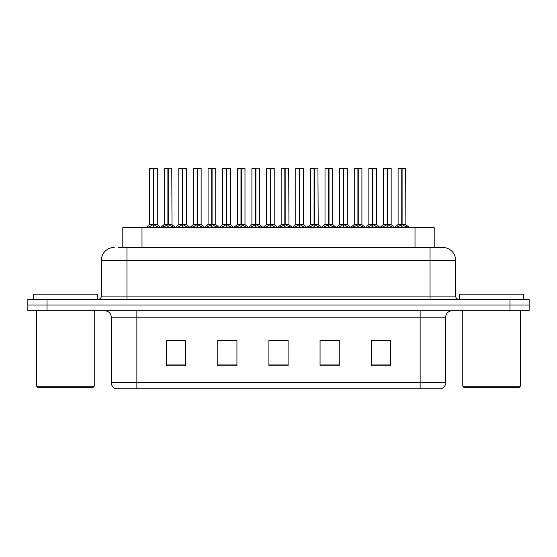 <?xml version="1.0" encoding="UTF-8"?>
<svg xmlns="http://www.w3.org/2000/svg" width="557" height="557" viewBox="0 0 557 557"><rect width="100%" height="100%" fill="white"/><g stroke="black" fill="none" stroke-linecap="round" stroke-linejoin="round"><path stroke-width="0.84" d="M122.812 247.489L122.812 227.667L434.188 227.667L434.188 247.489M445.704 382.659C445.53 385.723 443.992 387.769 441.102 388.8L420.131 388.8L420.131 382.659L445.704 382.659L445.704 317.184A6.392 6.392 0 0 1 452.103 310.792M111.296 382.659L136.869 382.659L136.869 388.8L420.131 388.8L115.898 388.8A6.392 6.392 0 0 1 111.296 382.659L111.296 317.184C110.913 313.299 108.782 311.168 104.897 310.792M47.032 299.283L529.15 299.283L529.15 305.034L27.85 305.034L27.85 310.792L47.032 310.792L47.032 305.034L27.85 305.034L27.85 299.283L47.032 299.283L47.032 305.034L529.15 305.034L529.15 310.792L47.032 310.792M390.394 365.845L390.394 340.264L371.213 340.264L371.213 365.845L390.394 365.845M339.241 365.845L339.241 340.264L320.059 340.264L320.059 365.845L339.241 365.845M185.787 365.845L185.787 340.264L166.606 340.264L166.606 365.845L185.787 365.845M236.941 365.845L236.941 340.264L217.759 340.264L217.759 365.845L236.941 365.845M288.094 365.845L288.094 340.264L268.906 340.264L268.906 365.845L288.094 365.845M382.52 340.397L377.493 340.264M236.349 340.397L231.322 340.264M221.735 340.264L236.941 340.397M177.885 340.397L172.858 340.397M338.67 340.397L333.643 340.397M324.049 340.397L339.241 340.397M280.199 340.264L275.172 340.397M288.094 340.397L268.906 340.397M185.787 340.397L166.606 340.397M390.394 340.397L371.213 340.397M119.003 247.489L442.634 247.489M118.718 247.489L126.961 247.489L126.961 260.279L101.381 260.279L101.381 296.087A3.196 3.196 0 0 1 98.185 299.283M114.171 247.489A12.79 12.79 0 0 0 101.381 260.279M442.829 247.489A12.79 12.79 0 0 1 455.619 260.279L455.619 296.087C455.807 298.023 456.872 299.088 458.815 299.283M162.637 227.667L167.894 224.52L167.894 226.755L168.005 223.83L168.228 224.52L173.485 227.667M167.901 168.2L164.224 168.332L167.901 168.2L164.224 168.332L164.224 224.471L167.894 224.52M168.646 224.722L172.016 224.722L171.772 168.2L168.221 168.2L168.228 224.471L171.897 224.471L168.228 224.471M167.894 168.332L167.894 224.471L164.224 224.471L160.472 227.667M168.221 168.2L168.228 224.52M164.35 168.2L168.228 168.332M170.463 227.667L168.228 226.755M167.894 226.755L165.659 227.667M168.005 168.2L167.894 224.471M148.023 227.667L153.279 224.52L153.279 226.755L153.391 223.83L153.614 224.52L158.863 227.667M149.61 168.332L153.279 168.2L149.61 168.332L149.61 224.471L153.279 224.52M157.283 168.332L153.614 168.332L153.614 224.471L157.283 224.471L157.283 168.332L149.736 168.2M153.614 168.332L157.151 168.2M153.279 168.332L153.279 224.471L149.61 224.471L145.857 227.667M153.607 168.2L153.614 224.52M153.447 224.471L157.276 224.471L154.031 224.722M155.849 227.667L153.614 226.755M153.279 226.755L151.038 227.667M153.279 168.2L153.279 224.471M153.391 168.2L152.165 168.2M92.942 387.519L37.953 387.519L36.671 386.238L94.224 386.238L92.942 387.519M36.671 310.792L36.671 386.238M94.224 310.792L94.224 386.238M97.419 299.283L97.419 294.166L33.476 294.166L33.476 299.283M519.047 387.519L464.058 387.519L462.776 386.238L520.329 386.238L519.047 387.519M462.776 310.792L462.776 386.238M520.329 310.792L520.329 386.238M523.524 299.283L523.524 294.166L459.581 294.166L459.581 299.283M191.873 227.667L197.129 224.52L197.129 226.755L197.241 223.83L197.463 224.52L202.72 227.667M197.136 168.2L193.46 168.332L197.136 168.2L193.46 168.332L193.46 224.471L197.129 224.52M197.463 168.332L201.133 168.332L197.457 168.2L197.463 224.471L201.133 224.471L201.133 168.332L193.585 168.2M197.129 168.332L197.129 224.471L193.46 224.471L193.46 168.332M197.457 168.2L197.463 224.52M199.698 227.667L197.463 226.755M197.129 226.755L194.887 227.667M197.241 168.2L197.129 224.471M221.108 227.667L226.358 224.52L226.358 226.755L226.476 223.83M226.699 168.332L230.368 168.332L226.699 168.332L226.699 224.52L231.949 227.667M226.365 168.2L222.689 168.332L226.365 168.2L222.689 168.332L222.689 224.471L226.358 224.52M222.821 168.2L230.368 168.332L230.368 224.471L226.699 224.471L230.48 224.722L227.117 224.722M226.358 168.332L226.358 224.471L222.696 224.471L222.689 168.332M226.692 168.2L226.699 224.471M226.469 168.2L226.699 224.52M228.934 227.667L226.699 226.755M226.358 226.755L224.123 227.667M250.337 227.667L255.593 224.52L255.593 226.755L255.705 223.83L255.928 224.52L261.184 227.667M255.6 168.2L251.924 168.332L255.6 168.2L251.924 168.332L251.924 224.471L255.593 224.52M256.352 224.722L259.715 224.722L259.471 168.2L255.928 168.2L255.928 224.471L259.597 224.471L255.928 224.471M255.593 168.332L255.593 224.471L251.931 224.471L251.924 168.332M255.928 168.2L255.928 224.52M252.056 168.2L255.928 168.332M258.17 227.667L255.928 226.755M255.593 226.755L253.358 227.667M255.705 168.2L255.593 224.471M279.572 227.667L284.829 224.52L284.829 226.755L284.94 223.83L285.163 224.52L290.42 227.667M284.836 168.2L281.16 168.332L284.836 168.2L281.16 168.332L281.16 224.471L284.829 224.52M285.588 224.722L288.951 224.722L288.707 168.2L285.156 168.2L285.163 224.471L288.832 224.471L285.163 224.471M284.829 168.332L284.829 224.471L281.16 224.471L281.16 168.332M285.156 168.2L285.163 224.52M281.285 168.2L285.163 168.332M287.398 227.667L285.163 226.755M284.829 226.755L282.594 227.667M284.94 168.2L284.829 224.471M177.251 227.667L182.508 224.52L182.508 226.755L182.619 223.83L182.842 224.52L188.099 227.667M178.839 168.332L182.515 168.2L178.839 168.332L178.839 224.471L182.508 224.52M186.511 168.332L182.842 168.332L182.842 224.471L186.511 224.471L186.511 168.332L178.971 168.2M182.842 168.332L186.386 168.2M182.508 168.332L182.508 224.471L178.846 224.471L175.371 227.437L172.016 224.722L175.65 227.667M182.842 168.2L182.842 224.52M182.675 224.471L186.511 224.471L183.267 224.722M185.084 227.667L182.842 226.755M182.508 226.755L180.273 227.667M182.515 168.2L182.508 224.471M182.619 168.2L181.401 168.2M206.487 227.667L211.744 224.52L211.744 226.755L211.855 223.83L212.078 224.52L217.334 227.667M208.074 168.332L211.751 168.2L208.074 168.332L208.074 224.471L211.744 224.52M215.747 168.332L212.078 168.332L212.078 224.471L215.747 224.471L215.747 168.332L208.2 168.2M212.078 168.332L215.622 168.2M211.744 168.332L211.744 224.471L208.074 224.471L204.6 227.437L201.251 224.722L197.881 224.722M212.071 168.2L212.078 224.52M211.911 224.471L215.747 224.471L212.502 224.722M214.32 227.667L212.078 226.755M211.744 226.755L209.509 227.667M211.751 168.2L211.744 224.471M211.855 168.2L210.63 168.2M235.722 227.667L240.979 224.52L240.979 226.755L241.09 223.83L241.313 224.52L246.57 227.667M237.31 168.332L240.986 168.2L237.31 168.332L237.31 224.471L240.979 224.52M244.983 168.332L241.313 168.332L241.313 224.471L244.983 224.471L244.983 168.332L237.435 168.2M241.313 168.332L244.857 168.2M240.979 168.332L240.979 224.471L237.31 224.471L233.836 227.437L230.48 224.722L234.121 227.667M241.306 168.2L241.313 224.52M241.146 224.471L244.983 224.471L241.731 224.722M243.548 227.667L241.313 226.755M240.979 226.755L238.744 227.667M240.986 168.2L240.979 224.471M241.09 168.2L239.865 168.2M264.958 227.667L270.215 224.52L270.215 226.755L270.326 223.83L270.549 224.52L275.806 227.667M266.545 168.332L270.215 168.2L266.545 168.332L266.545 224.471L270.215 224.52M274.218 168.332L270.549 168.332L270.549 224.471L274.218 224.471L274.218 168.332L266.671 168.2M270.549 168.332L274.086 168.2M270.215 168.332L270.215 224.471L266.545 224.471L263.071 227.437L259.715 224.722L263.35 227.667M270.542 168.2L270.549 224.52M270.382 224.471L274.211 224.471L270.967 224.722M272.784 227.667L270.549 226.755M270.215 226.755L267.973 227.667M270.215 168.2L270.215 224.471M270.326 168.2L269.101 168.2M308.808 227.667L314.064 224.52L314.064 226.755L314.176 223.83L314.399 224.52L319.655 227.667M314.071 168.2L310.395 168.332L314.071 168.2L310.395 168.332L310.395 224.471L314.064 224.52M314.816 224.722L318.186 224.722L317.936 168.2L314.392 168.2L314.399 224.471L318.068 224.471L314.399 224.471M314.064 168.332L314.064 224.471L310.395 224.471L310.395 168.332M314.392 168.2L314.399 224.52M310.521 168.2L314.399 168.332M316.634 227.667L314.399 226.755M314.064 226.755L311.823 227.667M314.176 168.2L314.064 224.471M338.043 227.667L343.3 224.52L343.3 226.755L343.411 223.83L343.634 224.52L348.884 227.667M343.3 168.2L339.631 168.332L343.3 168.2L339.631 168.332L339.631 224.471L343.3 224.52M339.756 168.2L347.303 168.332L347.303 224.471L347.303 168.332L343.627 168.2L343.634 224.471L347.303 224.471L343.634 224.471M343.3 168.332L343.3 224.471L339.631 224.471L335.878 227.667M343.627 168.2L343.634 224.52M345.869 227.667L343.634 226.755M343.3 226.755L341.058 227.667M343.411 168.2L343.3 224.471M367.279 227.667L372.529 224.52L372.529 226.755L372.64 223.83L372.863 224.52L378.119 227.667M372.536 168.2L368.859 168.332L372.536 168.2L368.859 168.332L368.859 224.471L372.529 224.52M368.992 168.2L376.532 168.332L376.532 224.471L376.532 168.332L372.863 168.2L372.863 224.471L376.532 224.471L372.863 224.471M372.529 168.332L372.529 224.471L368.866 224.471L365.107 227.667M372.863 168.2L372.863 224.52M375.105 227.667L372.863 226.755M372.529 226.755L370.294 227.667M372.64 168.2L372.529 224.471M396.507 227.667L401.764 224.52L401.764 226.755L401.876 223.83L402.098 224.52L407.355 227.667M398.095 168.332L401.771 168.2L398.095 168.332L398.095 224.471L401.764 224.52M401.771 168.2L398.227 168.2M402.523 224.722L405.886 224.722L405.642 168.2L402.091 168.2L402.098 224.471L405.768 224.471L402.098 224.471M401.764 168.332L401.764 224.471L398.095 224.471L394.342 227.667M402.091 168.2L402.098 224.52M400.65 168.2L403.212 168.2M404.34 227.667L402.098 226.755M401.764 226.755L399.529 227.667M401.876 168.2L401.764 224.471M294.193 227.667L299.443 224.52L299.443 226.755L299.555 223.83L299.777 224.52L305.034 227.667M295.774 168.332L299.45 168.2L295.774 168.332L295.774 224.471L299.443 224.52M303.447 168.332L299.777 168.332L299.777 224.471L303.447 224.471L303.447 168.332L295.906 168.2M299.777 168.332L303.321 168.2M299.443 168.332L299.443 224.471L295.781 224.471L292.307 227.437L288.951 224.722L292.585 227.667M299.777 168.2L299.777 224.52M299.61 224.471L303.447 224.471L300.202 224.722M302.019 227.667L299.777 226.755M299.443 226.755L297.208 227.667M299.45 168.2L299.443 224.471M299.555 168.2L298.336 168.2M323.422 227.667L328.679 224.52L328.679 226.755L328.79 223.83L329.013 224.52L334.27 227.667M325.01 168.332L328.686 168.2L325.01 168.332L325.01 224.471L328.679 224.52M332.682 168.332L329.013 168.332L329.013 224.471L332.682 224.471L332.682 168.332L325.142 168.2M329.013 168.332L332.557 168.2M328.679 168.332L328.679 224.471L325.01 224.471L321.542 227.437L318.186 224.722L321.821 227.667M329.006 168.2L329.013 224.52M328.846 224.471L332.682 224.471L329.438 224.722M331.255 227.667L329.013 226.755M328.679 226.755L326.444 227.667M328.686 168.2L328.679 224.471M328.79 168.2L327.572 168.2M352.658 227.667L357.914 224.52L357.914 226.755L358.026 223.83L358.248 224.52L363.505 227.667M354.245 168.332L357.921 168.2L354.245 168.332L354.245 224.471L357.914 224.52M361.918 168.332L358.248 168.332L358.248 224.471L361.918 224.471L361.918 168.332L354.37 168.2M358.248 168.332L361.792 168.2M357.914 168.332L357.914 224.471L354.245 224.471L350.771 227.437L347.415 224.722L344.052 224.722M358.242 168.2L358.248 224.52M358.081 224.471L361.918 224.471L358.673 224.722M360.483 227.667L358.248 226.755M357.914 226.755L355.679 227.667M357.921 168.2L357.914 224.471M358.026 168.2L356.8 168.2M381.893 227.667L387.15 224.52L387.15 226.755L387.261 223.83L387.484 224.52L392.741 227.667M383.481 168.332L387.157 168.2L383.481 168.332L383.481 224.471L387.15 224.52M391.153 168.332L387.484 168.332L387.484 224.471L391.153 224.471L391.153 168.332L383.606 168.2M387.484 168.332L391.021 168.2M387.15 168.332L387.15 224.471L383.481 224.471L380.006 227.437L376.65 224.722L373.287 224.722M387.477 168.2L387.484 224.52M387.317 224.471L391.153 224.471L387.902 224.722M389.719 227.667L387.484 226.755M387.15 226.755L384.908 227.667M387.157 168.2L387.15 224.471M387.261 168.2L386.036 168.2M197.463 224.471L201.126 224.471L204.885 227.667M141.993 247.489L141.993 227.667M415.007 247.489L415.007 227.667M420.131 310.792L420.131 317.184L111.296 317.184M445.704 317.184L420.131 317.184L420.131 382.659L136.869 382.659L136.869 310.792M509.968 310.792L509.968 299.283M288.094 364.953L268.906 364.953M236.941 364.953L217.759 364.953M185.787 364.953L166.606 364.953M339.241 364.953L320.059 364.953M390.394 364.953L371.213 364.953M126.961 299.283L126.961 296.087L455.619 296.087M101.381 296.087L126.961 296.087L126.961 260.279L430.039 260.279L430.039 299.283M455.619 260.279L430.039 260.279L430.039 247.489M167.469 224.722L164.224 224.471M172.419 226.636L172.419 227.667M173.088 227.221L173.088 227.667M163.034 227.221L163.034 227.667M163.702 226.636L163.702 227.667M152.855 224.722L149.492 224.722M157.798 226.636L157.798 227.667M158.473 227.221L158.473 227.667M148.413 227.221L148.413 227.667M149.088 226.636L149.088 227.667M196.705 224.722L193.46 224.471L189.707 227.667M201.655 226.636L201.655 227.667M202.323 227.221L202.323 227.667M192.262 227.221L192.262 227.667M192.938 226.636L192.938 227.667M225.94 224.722L222.696 224.471L218.936 227.667M226.469 223.83L226.358 224.471M230.883 226.636L230.883 227.667M231.559 227.221L231.559 227.667M221.498 227.221L221.498 227.667M222.173 226.636L222.173 227.667M255.176 224.722L251.931 224.471L248.171 227.667M260.119 226.636L260.119 227.667M260.794 227.221L260.794 227.667M250.734 227.221L250.734 227.667M251.402 226.636L251.402 227.667M284.411 224.722L281.16 224.471M289.355 226.636L289.355 227.667M290.023 227.221L290.023 227.667M279.969 227.221L279.969 227.667M280.637 226.636L280.637 227.667M182.09 224.722L178.727 224.722M187.034 226.636L187.034 227.667M187.709 227.221L187.709 227.667M177.648 227.221L177.648 227.667M178.317 226.636L178.317 227.667M211.326 224.722L207.956 224.722M216.269 226.636L216.269 227.667M216.945 227.221L216.945 227.667M206.884 227.221L206.884 227.667M207.552 226.636L207.552 227.667M240.554 224.722L237.191 224.722M245.505 226.636L245.505 227.667M246.173 227.221L246.173 227.667M236.119 227.221L236.119 227.667M236.788 226.636L236.788 227.667M269.79 224.722L266.427 224.722M274.74 226.636L274.74 227.667M275.409 227.221L275.409 227.667M265.348 227.221L265.348 227.667M266.023 226.636L266.023 227.667M313.64 224.722L310.395 224.471M318.59 226.636L318.59 227.667M319.258 227.221L319.258 227.667M309.198 227.221L309.198 227.667M309.873 226.636L309.873 227.667M342.875 224.722L339.512 224.722L336.156 227.437L332.801 224.722M347.303 168.332L343.634 168.332M347.826 226.636L347.826 227.667M348.494 227.221L348.494 227.667M338.433 227.221L338.433 227.667M339.109 226.636L339.109 227.667M372.111 224.722L368.748 224.722L365.392 227.437L362.036 224.722M376.532 168.332L372.863 168.332M377.054 226.636L377.054 227.667M377.73 227.221L377.73 227.667M367.669 227.221L367.669 227.667M368.337 226.636L368.337 227.667M401.346 224.722L397.977 224.722M405.768 168.332L402.098 168.332M406.29 226.636L406.29 227.667M406.965 227.221L406.965 227.667M396.904 227.221L396.904 227.667M397.573 226.636L397.573 227.667M299.025 224.722L295.663 224.722M303.969 226.636L303.969 227.667M304.644 227.221L304.644 227.667M294.583 227.221L294.583 227.667M295.259 226.636L295.259 227.667M328.261 224.722L324.891 224.722M333.204 226.636L333.204 227.667M333.88 227.221L333.88 227.667M323.819 227.221L323.819 227.667M324.487 226.636L324.487 227.667M357.49 224.722L354.127 224.722M362.44 226.636L362.44 227.667M363.108 227.221L363.108 227.667M353.054 227.221L353.054 227.667M353.723 226.636L353.723 227.667M386.725 224.722L383.362 224.722M391.675 226.636L391.675 227.667M392.344 227.221L392.344 227.667M382.283 227.221L382.283 227.667M382.958 226.636L382.958 227.667M157.394 224.722L160.75 227.437L164.106 224.722M274.329 224.722L277.685 227.437L281.041 224.722L277.407 227.667M193.342 224.722L189.986 227.437L186.63 224.722M222.577 224.722L219.221 227.437L215.865 224.722M251.813 224.722L248.457 227.437L245.101 224.722M303.565 224.722L306.921 227.437L310.277 224.722L306.642 227.667M351.056 227.667L347.296 224.471M380.285 227.667L376.532 224.471M405.886 224.722L409.52 227.667M391.272 224.722L394.621 227.437"/></g></svg>

